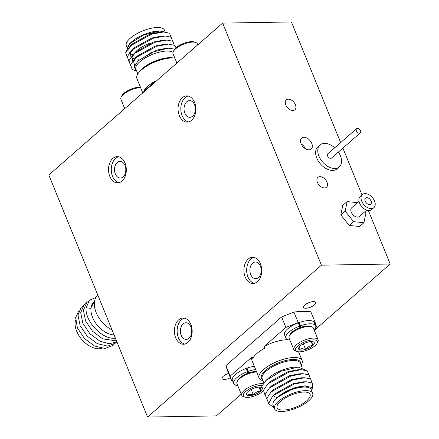 <?xml version="1.0" encoding="UTF-8"?>
<svg xmlns="http://www.w3.org/2000/svg" width="439" height="439" viewBox="0 0 439 439"><rect width="100%" height="100%" fill="white"/><g stroke="black" fill="none" stroke-linecap="round" stroke-linejoin="round"><path stroke-width="0.66" d="M194.537 104.734A8.33 5.652 89 0 1 189.84 117.29A8.33 5.652 89 0 1 184.868 113.185A8.33 5.652 89 0 1 189.566 100.63A8.33 5.652 89 0 1 194.537 104.734M179.348 115.649A13.11 8.89 -91 0 0 187.168 122.113A13.11 8.89 -91 0 0 194.559 102.358A13.11 8.89 -91 0 0 186.734 95.9A13.11 8.89 -91 0 0 179.348 115.649M188.112 96.037A13.11 8.89 -91 0 0 182.097 115.605A13.11 8.89 -91 0 0 188.545 121.932M125 165.487A8.33 5.652 89 0 1 120.308 178.042A8.33 5.652 89 0 1 115.331 173.937A8.33 5.652 89 0 1 120.028 161.382A8.33 5.652 89 0 1 125 165.487M109.81 176.401A13.11 8.89 -91 0 0 117.636 182.86A13.11 8.89 -91 0 0 125.022 163.11A13.11 8.89 -91 0 0 117.197 156.652A13.11 8.89 -91 0 0 109.81 176.401M118.574 156.789A13.11 8.89 -91 0 0 112.56 176.357A13.11 8.89 -91 0 0 119.007 182.679M260.398 266.122A8.33 5.652 89 0 1 255.701 278.672A8.33 5.652 89 0 1 250.729 274.567A8.33 5.652 89 0 1 255.421 262.012A8.33 5.652 89 0 1 260.398 266.122M245.203 277.036A13.11 8.89 -91 0 0 253.029 283.495A13.11 8.89 -91 0 0 260.415 263.746A13.11 8.89 -91 0 0 252.595 257.281A13.11 8.89 -91 0 0 245.203 277.036M253.972 257.419A13.11 8.89 -91 0 0 247.958 276.987A13.11 8.89 -91 0 0 254.4 283.314M190.861 326.868A8.33 5.652 89 0 1 186.163 339.424A8.33 5.652 89 0 1 181.192 335.319A8.33 5.652 89 0 1 185.889 322.764A8.33 5.652 89 0 1 190.861 326.868M175.671 337.783A13.11 8.89 -91 0 0 183.497 344.247A13.11 8.89 -91 0 0 190.883 324.498A13.11 8.89 -91 0 0 183.058 318.034A13.11 8.89 -91 0 0 175.671 337.783M184.435 318.171A13.11 8.89 -91 0 0 178.421 337.739A13.11 8.89 -91 0 0 184.868 344.066M288.308 99.181A6.552 4.176 48.9 0 0 286.299 99.894A6.552 4.176 48.9 0 0 286.508 106.287A6.552 4.176 48.9 0 0 292.917 110.474A6.552 4.176 48.9 0 0 294.926 109.766A6.552 4.176 48.9 0 0 294.717 103.368A6.552 4.176 48.9 0 0 288.308 99.181M319.921 176.643A6.552 4.176 48.9 0 0 317.913 177.356A6.552 4.176 48.9 0 0 318.121 183.749A6.552 4.176 48.9 0 0 324.531 187.941A6.552 4.176 48.9 0 0 326.539 187.228A6.552 4.176 48.9 0 0 326.331 180.835A6.552 4.176 48.9 0 0 319.921 176.643M303.848 137.264A7.304 4.653 48.9 0 0 301.615 138.06A7.304 4.653 48.9 0 0 301.845 145.188A7.304 4.653 48.9 0 0 308.985 149.853A7.304 4.653 48.9 0 0 311.224 149.062A7.304 4.653 48.9 0 0 310.993 141.934A7.304 4.653 48.9 0 0 303.848 137.264M313.441 301.62A6.552 2.393 157.8 0 0 306.565 303.793A6.552 2.393 157.8 0 0 303.569 307.415A6.552 2.393 157.8 0 0 305.835 308.266A6.552 2.393 157.8 0 0 312.711 306.087A6.552 2.393 157.8 0 0 315.707 302.466A6.552 2.393 157.8 0 0 313.441 301.62M228.637 373.419A6.552 2.393 157.8 0 0 222.085 378.61A6.552 2.393 157.8 0 0 224.351 379.455A6.552 2.393 157.8 0 0 230.398 377.738M222.639 23.097L321.425 265.172L147.592 417.05L48.8 174.974L222.639 23.097L291.408 21.95L340.648 142.598M368.354 210.495L390.2 264.026L321.425 265.172M342.892 148.097L361.999 194.921M241.247 394.162L216.361 415.903L147.592 417.05M390.2 264.026L314.269 330.364M305.374 148.722A7.304 4.653 48.9 0 0 301.165 143.904M334.683 147.811A14.608 9.312 48.9 0 0 320.042 144.936L317.869 146.835A14.608 9.312 48.9 0 0 316.014 155.796A14.608 9.312 48.9 0 0 325.343 168.132A14.608 9.312 48.9 0 0 337.086 168.834L339.259 166.935A14.608 9.312 48.9 0 0 341.114 157.969A14.608 9.312 48.9 0 0 338.376 152.037M320.042 144.936A14.608 9.312 48.9 0 0 318.187 153.897A14.608 9.312 48.9 0 0 327.516 166.233A14.608 9.312 48.9 0 0 339.259 166.935M356.594 128.665L327.801 153.82A2.81 1.789 48.9 0 0 327.445 155.543A2.81 1.789 48.9 0 0 329.239 157.914A2.81 1.789 48.9 0 0 331.494 158.051L360.287 132.896A2.81 1.789 48.9 0 0 360.644 131.173A2.81 1.789 48.9 0 0 358.85 128.797A2.81 1.789 48.9 0 0 356.594 128.665A2.81 1.789 48.9 0 0 356.238 130.388A2.81 1.789 48.9 0 0 358.032 132.759A2.81 1.789 48.9 0 0 360.287 132.896M371.218 201.424A4.028 2.568 48.9 0 0 368.601 198.208A4.028 2.568 48.9 0 0 365.484 198.093A4.028 2.568 48.9 0 0 365.05 200.821A4.028 2.568 48.9 0 0 367.668 204.036A4.028 2.568 48.9 0 0 370.785 204.157A4.028 2.568 48.9 0 0 371.218 201.424M362.405 194.565L360.232 196.463A8.709 5.548 48.9 0 0 359.289 202.374A8.709 5.548 48.9 0 0 364.957 209.321A8.709 5.548 48.9 0 0 371.69 209.579L373.863 207.68A8.709 5.548 48.9 0 0 374.807 201.775A8.709 5.548 48.9 0 0 369.139 194.823A8.709 5.548 48.9 0 0 362.405 194.565A8.709 5.548 48.9 0 0 361.462 200.475A8.709 5.548 48.9 0 0 367.13 207.422A8.709 5.548 48.9 0 0 373.863 207.68M359.025 201.369L351.71 207.762A5.806 3.699 48.9 0 0 351.085 211.702A5.806 3.699 48.9 0 0 354.86 216.334A5.806 3.699 48.9 0 0 359.349 216.504L366.664 210.116M357.544 202.67L347.123 201.578L345.175 211.126L353.582 221.679L363.936 222.688L365.885 213.145L364.782 211.757M347.123 201.578L342.777 205.375L340.829 214.923L349.235 225.476L359.59 226.486L363.936 222.688M349.235 225.476L353.582 221.679M340.829 214.923L345.175 211.126M263.027 380.673A23.218 8.484 -22.2 0 1 259.12 378.039A23.218 8.484 -22.2 0 1 269.722 365.193A23.218 8.484 -22.2 0 1 294.092 357.494A23.218 8.484 -22.2 0 1 302.114 360.49A23.218 8.484 -22.2 0 1 301.165 365.105M263.345 390.951L261.82 386.293L265.836 380.618L268.064 378.489A20.595 7.523 -22.2 0 1 295.935 367.075A20.595 7.523 -22.2 0 1 296.04 367.075A20.595 7.523 -22.2 0 1 296.144 367.07M265.836 380.618L281.07 371.207L298.174 367.048L305.785 370.198M274.523 408.841L273.074 405.29A20.595 7.523 -22.2 0 1 282.48 393.893A20.595 7.523 -22.2 0 1 304.095 387.066A20.595 7.523 -22.2 0 1 311.213 389.722L312.661 393.273A20.595 7.523 157.8 0 0 305.544 390.617A20.595 7.523 157.8 0 0 283.929 397.443A20.595 7.523 157.8 0 0 274.523 408.841A20.595 7.523 157.8 0 0 281.64 411.497A20.595 7.523 157.8 0 0 303.256 404.665A20.595 7.523 157.8 0 0 312.661 393.273M312.08 391.851L311.789 387.45L304.54 385.881C294.223 386.995 284.999 390.929 276.861 397.679L294.64 387.769L305.654 385.843M303.914 392.038A17.79 6.497 157.8 0 0 285.246 397.937A17.79 6.497 157.8 0 0 277.124 407.776A17.79 6.497 157.8 0 0 283.27 410.075A17.79 6.497 157.8 0 0 301.939 404.176A17.79 6.497 157.8 0 0 310.06 394.337A17.79 6.497 157.8 0 0 303.914 392.038M288.127 339.753A23.218 8.484 157.8 0 0 286.848 339.742A23.218 8.484 157.8 0 0 263.932 346.618L285.893 327.428L298.202 322.572A58.513 21.374 157.8 0 1 299.607 322.391M314.077 322.149A58.513 21.374 157.8 0 1 315.12 322.286L310.839 311.8A58.513 21.374 157.8 0 0 303.047 311.355A58.513 21.374 157.8 0 0 293.921 312.08L298.202 322.572M276.861 397.679L273.058 395.709L272.751 396L275.215 393.646L292.994 383.73L303.168 381.82L306.367 381.782L312.321 383.017L312.65 388.954M268.542 403.243L266.758 398.398L271.099 391.972L273.568 389.612L291.348 379.697L301.522 377.781L304.721 377.749L310.675 378.983L312.036 382.846M266.638 399.018L265.118 394.332L269.453 387.939L271.922 385.574L289.702 375.663L299.875 373.748L303.075 373.715L309.029 374.95L310.389 378.813M264.991 394.985L263.471 390.298L267.806 383.905L270.276 381.54L288.055 371.63L298.229 369.715L301.428 369.682L307.382 370.911L308.743 374.774M273.058 395.709L294.366 383.993L306.367 381.782M271.099 391.972L292.72 379.96L304.721 377.749M269.453 387.939L291.073 375.927L303.075 373.715M267.806 383.905L289.427 371.888L301.428 369.682M272.751 396L268.569 403.639L274.079 407.754M293.921 312.08L281.613 316.942L225.898 365.616L227.347 370.247L231.627 380.734A58.513 21.374 157.8 0 0 232.588 380.865M315.69 327.686L316.563 326.918L315.12 322.286M263.932 346.618L264.591 348.231A23.218 8.484 157.8 0 0 252.798 358.531L252.14 356.918A23.218 8.484 157.8 0 0 251.876 360.287L259.12 378.039M252.14 356.918L230.179 376.102L231.627 380.734M225.898 365.616L230.179 376.102M285.893 327.428L281.613 316.942M102.046 348.357A20.595 13.132 -131.1 0 1 99.082 348.786A20.595 13.132 -131.1 0 1 81.21 338.793A20.595 13.132 -131.1 0 1 75.579 319.866M94.692 300.583L90.791 308.326L86.143 307.772C84.645 320.843 102.002 339.676 114.98 338.239M79.333 309.923L75.656 317.49L77.412 328.015L84.447 338.474L94.539 345.992L105.047 348.506L113.218 345.29L114.118 344.319M83.037 306.005L81.231 307.366L77.983 315.109L80.128 325.645L87.163 336.098L97.255 343.616L107.764 346.135L115.934 342.919L116.834 341.948M85.753 303.634L83.948 304.995L80.699 312.733L82.845 323.269L89.88 333.728L99.971 341.246L109.141 343.753L116.917 341.893M88.469 301.258L86.664 302.619L83.415 310.362L85.561 320.898L92.596 331.352L102.688 338.87L116.511 340.889M95.856 297.477L89.38 300.249L86.143 307.772M94.544 301.319L94.133 301.681A20.595 13.132 48.9 0 0 94.495 321.293A20.595 13.132 48.9 0 0 114.074 334.93M97.787 295.013A23.218 14.8 48.9 0 0 96.185 312.617A23.218 14.8 48.9 0 0 112.038 329.936M289.356 335.901L290.08 334.491A11.798 4.308 -22.2 0 1 307.284 325.985A11.798 4.308 -22.2 0 1 310.175 326.292L311.679 326.792A13.11 4.791 157.8 0 0 308.469 326.451A13.11 4.791 157.8 0 0 289.356 335.901A13.11 4.791 157.8 0 0 289.092 338.041L293.834 349.658A13.11 4.791 -22.2 0 1 299.623 342.524A13.11 4.791 -22.2 0 1 313.21 338.074A13.11 4.791 -22.2 0 1 318.105 339.753A13.11 4.791 -22.2 0 1 317.841 341.893L317.117 343.303A11.798 4.308 157.8 0 0 312.947 339.868A11.798 4.308 157.8 0 0 298.937 345.043A11.798 4.308 157.8 0 0 297.022 351.502A11.798 4.308 157.8 0 0 299.914 351.809A11.798 4.308 157.8 0 0 317.117 343.303M318.105 339.753L313.364 328.136A13.11 4.791 157.8 0 0 311.679 326.792M301.763 350.113A8.445 3.084 157.8 0 0 305.582 349.406A8.445 3.084 157.8 0 0 312.815 345.575A8.445 3.084 157.8 0 0 313.66 342.003A8.445 3.084 157.8 0 0 313.166 341.778A8.445 3.084 157.8 0 0 307.278 342.266A8.445 3.084 157.8 0 0 300.046 346.102A8.445 3.084 157.8 0 0 298.778 347.65A8.445 3.084 157.8 0 0 299.2 349.669A8.445 3.084 157.8 0 0 301.763 350.113M299.206 346.997L299.2 349.669L301.994 348.566L305.582 349.406C307.454 346.87 309.863 345.592 312.815 345.575C312.573 343.122 312.859 341.932 313.66 342.003M297.022 351.502L295.518 351.002A13.11 4.791 -22.2 0 1 293.834 349.658M311.174 341.558L312.815 345.575M303.327 343.88L305.582 349.406M248.211 373.062L247.36 370.982L247.02 368.107A16.1 5.883 157.8 0 1 254.329 366.302M247.656 373.265L247.464 371.652L246.147 368.425A16.1 5.883 157.8 0 0 232.39 380.377L233.707 383.604A16.1 5.883 157.8 0 0 237.768 385.64M255.646 369.528A16.1 5.883 157.8 0 0 248.337 371.334L247.02 368.107M247.464 371.652A16.1 5.883 157.8 0 0 233.707 383.604M248.337 371.334L248.529 372.947M300.364 327.499L299.513 325.42L299.173 322.544A16.1 5.883 157.8 0 1 314.357 322.643L315.674 325.875A16.1 5.883 157.8 0 0 300.49 325.771L299.173 322.544M299.804 327.703L299.617 326.089L298.3 322.863A16.1 5.883 157.8 0 0 284.538 334.814L285.855 338.041A16.1 5.883 157.8 0 0 289.921 340.071M299.617 326.089A16.1 5.883 157.8 0 0 285.855 338.041M314.192 330.166A16.1 5.883 157.8 0 0 315.674 325.875M300.49 325.771L300.682 327.384M256.661 372.009A13.11 4.791 157.8 0 0 256.316 372.014A13.11 4.791 157.8 0 0 237.203 381.469L237.927 380.053A11.798 4.308 -22.2 0 1 255.13 371.553A11.798 4.308 -22.2 0 1 256.48 371.57M262.143 385.447A11.798 4.308 157.8 0 0 260.793 385.431A11.798 4.308 157.8 0 0 246.789 390.611A11.798 4.308 157.8 0 0 244.874 397.065A11.798 4.308 157.8 0 0 247.761 397.372A11.798 4.308 157.8 0 0 263.312 390.924M244.874 397.065L243.365 396.565A13.11 4.791 -22.2 0 1 241.68 395.221A13.11 4.791 -22.2 0 1 247.47 388.087A13.11 4.791 -22.2 0 1 261.057 383.637A13.11 4.791 -22.2 0 1 263.137 383.719M261.649 387.659A8.445 3.084 157.8 0 0 261.512 387.566A8.445 3.084 157.8 0 0 261.013 387.346A8.445 3.084 157.8 0 0 255.125 387.829A8.445 3.084 157.8 0 0 247.898 391.665A8.445 3.084 157.8 0 0 246.63 393.212A8.445 3.084 157.8 0 0 247.047 395.232A8.445 3.084 157.8 0 0 249.615 395.676A8.445 3.084 157.8 0 0 253.429 394.968A8.445 3.084 157.8 0 0 260.662 391.138A8.445 3.084 157.8 0 0 262.028 389.371M247.053 392.559L247.047 395.232L249.84 394.129L253.429 394.968C255.3 392.433 257.709 391.154 260.662 391.138C260.426 388.685 260.706 387.494 261.512 387.566M237.203 381.469A13.11 4.791 157.8 0 0 236.939 383.604L241.68 395.221M259.021 387.121L260.662 391.138M251.174 389.442L253.429 394.968M140.617 87.646A13.11 4.791 157.8 0 0 125.258 93.024A13.11 4.791 157.8 0 0 121.159 97.107L121.883 95.697A11.798 4.308 -22.2 0 1 125.57 92.025A11.798 4.308 -22.2 0 1 140.436 87.213M121.159 97.107A13.11 4.791 157.8 0 0 120.895 99.247L124.731 108.636M173.312 51.544L174.036 50.134A11.798 4.308 -22.2 0 1 177.724 46.457A11.798 4.308 -22.2 0 1 194.126 41.935L195.635 42.435A13.11 4.791 157.8 0 0 177.405 47.461A13.11 4.791 157.8 0 0 173.312 51.544A13.11 4.791 157.8 0 0 173.048 53.684L176.879 63.073M197.753 44.838L197.32 43.779A13.11 4.791 157.8 0 0 195.635 42.435M174.859 58.129A23.218 8.484 157.8 0 0 171.858 57.964A23.218 8.484 157.8 0 0 169.191 58.135A23.218 8.484 157.8 0 0 142.543 69.011A23.218 8.484 157.8 0 0 136.886 78.51L142.752 92.887M172.993 52.362A20.595 7.523 157.8 0 0 166.968 51.045A20.595 7.523 157.8 0 0 145.347 57.871A20.595 7.523 157.8 0 0 135.947 69.269L137.835 73.895M174.717 49.113L168.044 48.175L152.031 52.279L137.939 61.048L134.153 67.046L136.666 71.036M159.017 31.048A20.595 7.523 157.8 0 0 158.913 31.048A20.595 7.523 157.8 0 0 158.808 31.054A20.595 7.523 157.8 0 0 130.937 42.468L129.664 43.68L143.855 34.911L159.73 31.043L165.135 32.025M130.35 43.049A20.595 7.523 157.8 0 0 127.645 48.811M125.894 51.862L129.664 43.68M143.74 91.279L155.527 80.979A23.218 8.484 -22.2 0 0 143.74 91.279L143.965 91.833M155.527 80.979L155.752 81.533M126.86 47.006L126.339 45.727A20.595 7.523 -22.2 0 1 135.744 34.335A20.595 7.523 -22.2 0 1 157.36 27.503A20.595 7.523 -22.2 0 1 164.477 30.159L165.24 32.031M170.93 37.079L169.569 33.221L163.615 31.987L160.416 32.02L150.248 33.935L132.463 43.845L128.764 48.954L129.264 52.878M130.207 53.701L132.814 54.743M172.576 41.118L171.215 37.255L165.262 36.02L162.062 36.053L151.894 37.968L134.109 47.878L130.41 52.987L130.91 56.911M131.854 57.734L134.46 58.777M134.85 58.859L138.614 59.166M174.223 45.151L172.862 41.288L166.908 40.053L163.709 40.092L153.54 42.001L135.755 51.917L132.057 57.021L132.556 60.95M176.05 47.752L174.508 45.321L168.56 44.087L165.355 44.125L155.186 46.035L137.402 55.951L133.588 61.411L134.63 65.411M169.163 48.136L167.001 48.158L156.833 50.073L138.428 60.593M163.615 31.987L151.62 34.193L130.312 45.914L125.664 52.603L127.178 57.289M165.262 36.02L153.266 38.231L131.958 49.947L127.31 56.636L128.825 61.323M166.908 40.053L154.912 42.265L133.604 53.981L128.956 60.67L130.471 65.362M168.56 44.087L156.558 46.298L135.25 58.019L130.592 64.742L132.166 69.433L136.683 71.074M134.833 52.894A17.79 6.497 -22.2 0 1 151.032 42.874M262.56 379.526A21.116 7.715 -22.2 0 1 269.244 367.602A21.116 7.715 -22.2 0 1 293.241 359.464A21.116 7.715 -22.2 0 1 300.699 363.958M302.103 367.399L300.353 363.108A20.595 7.523 157.8 0 0 293.236 360.452A20.595 7.523 157.8 0 0 271.615 367.284A20.595 7.523 157.8 0 0 262.215 378.676L263.872 382.737M139.492 71.787A20.595 7.523 -22.2 0 1 169.668 57.668A20.595 7.523 -22.2 0 1 173.312 57.986M169.191 58.135L167.841 58.283A21.116 7.715 157.8 0 0 143.608 68.171L142.543 69.011M296.04 367.075L298.29 367.048M302.114 360.49L298.564 351.787M137.939 61.048L138.889 60.138M132.304 43.999L129.993 46.21M133.95 48.038L131.64 50.244M135.596 52.071L133.286 54.277M137.242 56.104L134.932 58.316M150.352 53.026L150.215 52.691M158.913 31.048L159.834 31.037"/></g></svg>
